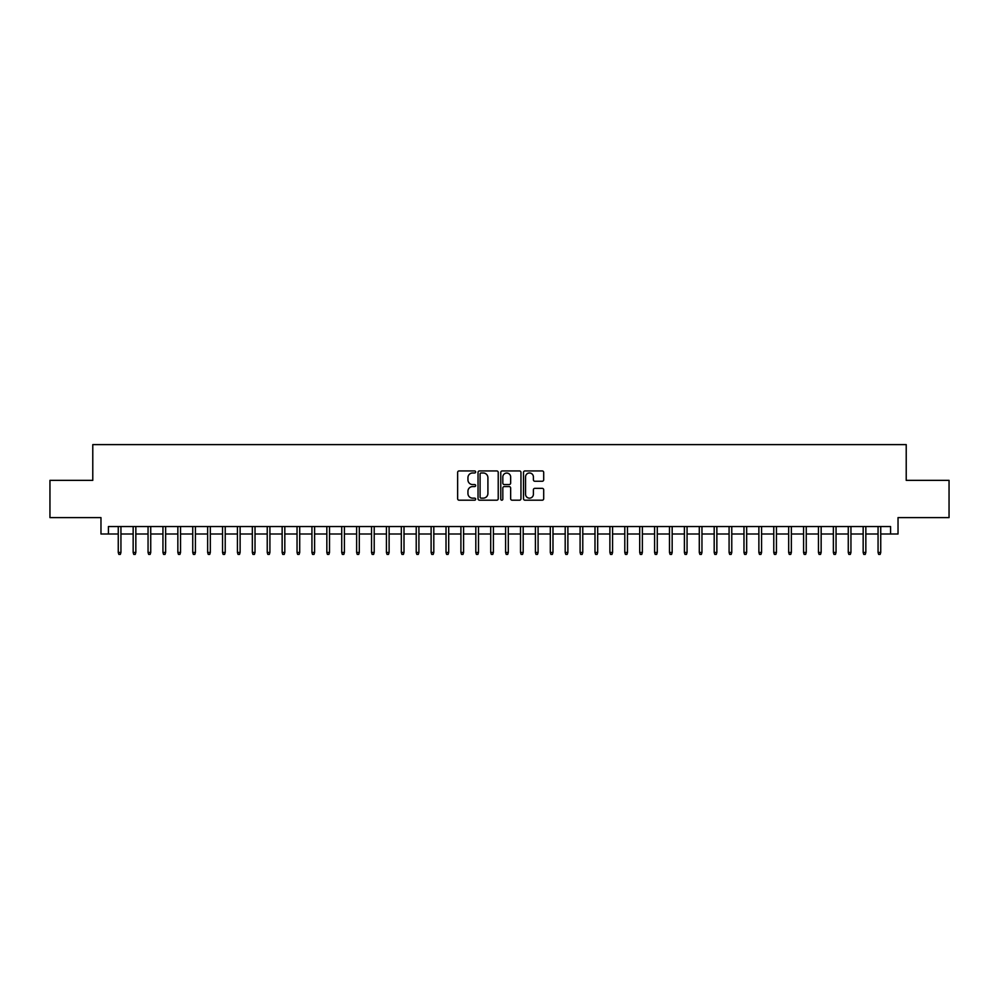 <?xml version="1.0" encoding="UTF-8"?>
<svg xmlns="http://www.w3.org/2000/svg" width="999" height="999" viewBox="0 0 999 999"><rect width="100%" height="100%" fill="white"/><g stroke="black" fill="none" stroke-linecap="round" stroke-linejoin="round"><path stroke-width="1.5" d="M475.661 471.965A1.024 1.024 0 0 0 474.637 470.941L459.103 470.941A1.461 1.461 0 0 0 457.642 472.415L457.642 498.726A1.461 1.461 0 0 0 459.103 500.199L474.637 500.199A1.024 1.024 0 0 0 475.661 499.175A1.024 1.024 0 0 0 474.637 498.151L472.627 498.151A4.683 4.683 0 0 1 467.944 493.469L467.944 491.271A4.683 4.683 0 0 1 472.627 486.588L474.637 486.588A1.024 1.024 0 0 0 475.661 485.576A1.024 1.024 0 0 0 474.637 484.552L472.627 484.552A4.683 4.683 0 0 1 467.944 479.87L467.944 477.672A4.683 4.683 0 0 1 472.627 472.989L474.637 472.989A1.024 1.024 0 0 0 475.661 471.965M542.232 481.256A1.461 1.461 0 0 0 543.693 479.795L543.693 472.415A1.461 1.461 0 0 0 542.232 470.941L524.987 470.941A1.461 1.461 0 0 0 523.513 472.415L523.513 498.726A1.461 1.461 0 0 0 524.987 500.199L542.232 500.199A1.461 1.461 0 0 0 543.693 498.726L543.693 489.81A1.461 1.461 0 0 0 542.232 488.349L534.852 488.349A1.461 1.461 0 0 0 533.391 489.81L533.391 494.23A3.909 3.909 0 0 1 529.482 498.151A3.909 3.909 0 0 1 525.561 494.23L525.561 476.91A3.909 3.909 0 0 1 529.482 472.989A3.909 3.909 0 0 1 533.391 476.91L533.391 479.795A1.461 1.461 0 0 0 534.852 481.256L542.232 481.256M108.429 533.99L108.429 526.535L890.571 526.535L890.571 533.99L898.026 533.99L898.026 517.607L949.05 517.607L949.05 480.357L906.218 480.357L906.218 444.605L92.782 444.605L92.782 480.357L49.95 480.357L49.95 517.607L100.974 517.607L100.974 533.99L118.257 533.99M498.226 472.415A1.461 1.461 0 0 0 496.753 470.941L479.508 470.941A1.461 1.461 0 0 0 478.034 472.415L478.034 498.726A1.461 1.461 0 0 0 479.508 500.199L496.753 500.199A1.461 1.461 0 0 0 498.226 498.726L498.226 472.415M502.247 470.941L519.492 470.941A1.461 1.461 0 0 1 520.966 472.415L520.966 498.726A1.461 1.461 0 0 1 519.492 500.199L512.112 500.199A1.461 1.461 0 0 1 510.651 498.726L510.651 488.061A1.461 1.461 0 0 0 509.19 486.588L504.295 486.588A1.461 1.461 0 0 0 502.822 488.061L502.822 499.175A1.024 1.024 0 0 1 501.798 500.199A1.024 1.024 0 0 1 500.774 499.175L500.774 472.415A1.461 1.461 0 0 1 502.247 470.941M120.941 533.99L133.154 533.99M135.839 533.99L148.052 533.99M150.737 533.99L162.949 533.99M165.634 533.99L177.847 533.99M180.532 533.99L192.745 533.99M195.429 533.99L207.642 533.99M210.327 533.99L222.54 533.99M225.225 533.99L237.437 533.99M240.122 533.99L252.335 533.99M255.02 533.99L267.233 533.99M269.917 533.99L282.143 533.99M284.815 533.99L297.04 533.99M299.712 533.99L311.938 533.99M314.61 533.99L326.835 533.99M329.508 533.99L341.733 533.99M344.405 533.99L356.631 533.99M359.303 533.99L371.528 533.99M374.213 533.99L386.426 533.99M389.111 533.99L401.323 533.99M404.008 533.99L416.221 533.99M418.906 533.99L431.118 533.99M433.803 533.99L446.016 533.99M448.701 533.99L460.914 533.99M463.598 533.99L475.811 533.99M478.496 533.99L490.709 533.99M493.394 533.99L505.606 533.99M508.291 533.99L520.504 533.99M523.189 533.99L535.402 533.99M538.086 533.99L550.299 533.99M552.984 533.99L565.197 533.99M567.882 533.99L580.094 533.99M582.779 533.99L594.992 533.99M597.677 533.99L609.889 533.99M612.574 533.99L624.787 533.99M627.472 533.99L639.697 533.99M642.369 533.99L654.595 533.99M657.267 533.99L669.492 533.99M672.165 533.99L684.39 533.99M687.062 533.99L699.288 533.99M701.96 533.99L714.185 533.99M716.857 533.99L729.083 533.99M731.768 533.99L743.98 533.99M746.665 533.99L758.878 533.99M761.563 533.99L773.775 533.99M776.46 533.99L788.673 533.99M791.358 533.99L803.571 533.99M806.255 533.99L818.468 533.99M821.153 533.99L833.366 533.99M836.051 533.99L848.263 533.99M850.948 533.99L863.161 533.99M865.846 533.99L878.059 533.99M880.743 533.99L890.571 533.99M481.106 472.989A1.024 1.024 0 0 0 480.082 474.013L480.082 497.127A1.024 1.024 0 0 0 481.106 498.151L483.229 498.151A4.683 4.683 0 0 0 487.912 493.469L487.912 477.672A4.683 4.683 0 0 0 483.229 472.989L481.106 472.989M510.651 476.985A3.909 3.909 0 0 0 506.743 473.064A3.909 3.909 0 0 0 502.822 476.985L502.822 483.079A1.461 1.461 0 0 0 504.295 484.552L509.19 484.552A1.461 1.461 0 0 0 510.651 483.079L510.651 476.985M118.257 552.459L118.856 554.395L120.342 554.395L120.941 552.459L118.257 552.459L118.257 526.535M120.941 552.459L120.941 526.535M133.154 552.459L133.754 554.395L135.24 554.395L135.839 552.459L133.154 552.459L133.154 526.535M135.839 552.459L135.839 526.535M148.052 552.459L148.651 554.395L150.137 554.395L150.737 552.459L148.052 552.459L148.052 526.535M150.737 552.459L150.737 526.535M162.949 552.459L163.549 554.395L165.035 554.395L165.634 552.459L162.949 552.459L162.949 526.535M165.634 552.459L165.634 526.535M177.847 552.459L178.446 554.395L179.932 554.395L180.532 552.459L177.847 552.459L177.847 526.535M180.532 552.459L180.532 526.535M192.745 552.459L193.344 554.395L194.83 554.395L195.429 552.459L192.745 552.459L192.745 526.535M195.429 552.459L195.429 526.535M207.642 552.459L208.242 554.395L209.728 554.395L210.327 552.459L207.642 552.459L207.642 526.535M210.327 552.459L210.327 526.535M222.54 552.459L223.139 554.395L224.625 554.395L225.225 552.459L222.54 552.459L222.54 526.535M225.225 552.459L225.225 526.535M237.437 552.459L238.037 554.395L239.523 554.395L240.122 552.459L237.437 552.459L237.437 526.535M240.122 552.459L240.122 526.535M252.335 552.459L252.934 554.395L254.42 554.395L255.02 552.459L252.335 552.459L252.335 526.535M255.02 552.459L255.02 526.535M267.233 552.459L267.832 554.395L269.33 554.395L269.917 552.459L267.233 552.459L267.233 526.535M269.917 552.459L269.917 526.535M282.143 552.459L282.729 554.395L284.228 554.395L284.815 552.459L282.143 552.459L282.143 526.535M284.815 552.459L284.815 526.535M297.04 552.459L297.627 554.395L299.126 554.395L299.712 552.459L297.04 552.459L297.04 526.535M299.712 552.459L299.712 526.535M311.938 552.459L312.525 554.395L314.023 554.395L314.61 552.459L311.938 552.459L311.938 526.535M314.61 552.459L314.61 526.535M326.835 552.459L327.422 554.395L328.921 554.395L329.508 552.459L326.835 552.459L326.835 526.535M329.508 552.459L329.508 526.535M341.733 552.459L342.32 554.395L343.818 554.395L344.405 552.459L341.733 552.459L341.733 526.535M344.405 552.459L344.405 526.535M356.631 552.459L357.217 554.395L358.716 554.395L359.303 552.459L356.631 552.459L356.631 526.535M359.303 552.459L359.303 526.535M371.528 552.459L372.127 554.395L373.614 554.395L374.213 552.459L371.528 552.459L371.528 526.535M374.213 552.459L374.213 526.535M386.426 552.459L387.025 554.395L388.511 554.395L389.111 552.459L386.426 552.459L386.426 526.535M389.111 552.459L389.111 526.535M401.323 552.459L401.923 554.395L403.409 554.395L404.008 552.459L401.323 552.459L401.323 526.535M404.008 552.459L404.008 526.535M416.221 552.459L416.82 554.395L418.306 554.395L418.906 552.459L416.221 552.459L416.221 526.535M418.906 552.459L418.906 526.535M431.118 552.459L431.718 554.395L433.204 554.395L433.803 552.459L431.118 552.459L431.118 526.535M433.803 552.459L433.803 526.535M446.016 552.459L446.615 554.395L448.101 554.395L448.701 552.459L446.016 552.459L446.016 526.535M448.701 552.459L448.701 526.535M460.914 552.459L461.513 554.395L462.999 554.395L463.598 552.459L460.914 552.459L460.914 526.535M463.598 552.459L463.598 526.535M475.811 552.459L476.411 554.395L477.897 554.395L478.496 552.459L475.811 552.459L475.811 526.535M478.496 552.459L478.496 526.535M490.709 552.459L491.308 554.395L492.794 554.395L493.394 552.459L490.709 552.459L490.709 526.535M493.394 552.459L493.394 526.535M505.606 552.459L506.206 554.395L507.692 554.395L508.291 552.459L505.606 552.459L505.606 526.535M508.291 552.459L508.291 526.535M520.504 552.459L521.103 554.395L522.589 554.395L523.189 552.459L520.504 552.459L520.504 526.535M523.189 552.459L523.189 526.535M535.402 552.459L536.001 554.395L537.487 554.395L538.086 552.459L535.402 552.459L535.402 526.535M538.086 552.459L538.086 526.535M550.299 552.459L550.899 554.395L552.385 554.395L552.984 552.459L550.299 552.459L550.299 526.535M552.984 552.459L552.984 526.535M565.197 552.459L565.796 554.395L567.282 554.395L567.882 552.459L565.197 552.459L565.197 526.535M567.882 552.459L567.882 526.535M580.094 552.459L580.694 554.395L582.18 554.395L582.779 552.459L580.094 552.459L580.094 526.535M582.779 552.459L582.779 526.535M594.992 552.459L595.591 554.395L597.077 554.395L597.677 552.459L594.992 552.459L594.992 526.535M597.677 552.459L597.677 526.535M609.889 552.459L610.489 554.395L611.975 554.395L612.574 552.459L609.889 552.459L609.889 526.535M612.574 552.459L612.574 526.535M624.787 552.459L625.386 554.395L626.873 554.395L627.472 552.459L624.787 552.459L624.787 526.535M627.472 552.459L627.472 526.535M639.697 552.459L640.284 554.395L641.783 554.395L642.369 552.459L639.697 552.459L639.697 526.535M642.369 552.459L642.369 526.535M654.595 552.459L655.182 554.395L656.68 554.395L657.267 552.459L654.595 552.459L654.595 526.535M657.267 552.459L657.267 526.535M669.492 552.459L670.079 554.395L671.578 554.395L672.165 552.459L669.492 552.459L669.492 526.535M672.165 552.459L672.165 526.535M684.39 552.459L684.977 554.395L686.475 554.395L687.062 552.459L684.39 552.459L684.39 526.535M687.062 552.459L687.062 526.535M699.288 552.459L699.874 554.395L701.373 554.395L701.96 552.459L699.288 552.459L699.288 526.535M701.96 552.459L701.96 526.535M714.185 552.459L714.772 554.395L716.271 554.395L716.857 552.459L714.185 552.459L714.185 526.535M716.857 552.459L716.857 526.535M729.083 552.459L729.67 554.395L731.168 554.395L731.768 552.459L729.083 552.459L729.083 526.535M731.768 552.459L731.768 526.535M743.98 552.459L744.58 554.395L746.066 554.395L746.665 552.459L743.98 552.459L743.98 526.535M746.665 552.459L746.665 526.535M758.878 552.459L759.477 554.395L760.963 554.395L761.563 552.459L758.878 552.459L758.878 526.535M761.563 552.459L761.563 526.535M773.775 552.459L774.375 554.395L775.861 554.395L776.46 552.459L773.775 552.459L773.775 526.535M776.46 552.459L776.46 526.535M788.673 552.459L789.272 554.395L790.758 554.395L791.358 552.459L788.673 552.459L788.673 526.535M791.358 552.459L791.358 526.535M803.571 552.459L804.17 554.395L805.656 554.395L806.255 552.459L803.571 552.459L803.571 526.535M806.255 552.459L806.255 526.535M818.468 552.459L819.068 554.395L820.554 554.395L821.153 552.459L818.468 552.459L818.468 526.535M821.153 552.459L821.153 526.535M833.366 552.459L833.965 554.395L835.451 554.395L836.051 552.459L833.366 552.459L833.366 526.535M836.051 552.459L836.051 526.535M848.263 552.459L848.863 554.395L850.349 554.395L850.948 552.459L848.263 552.459L848.263 526.535M850.948 552.459L850.948 526.535M863.161 552.459L863.76 554.395L865.246 554.395L865.846 552.459L863.161 552.459L863.161 526.535M865.846 552.459L865.846 526.535M878.059 552.459L878.658 554.395L880.144 554.395L880.743 552.459L878.059 552.459L878.059 526.535M880.743 552.459L880.743 526.535"/></g></svg>
